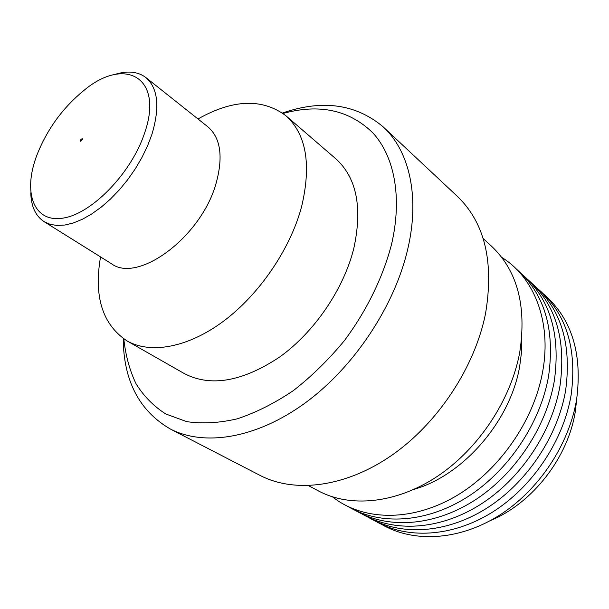 <?xml version="1.0" encoding="UTF-8"?>
<svg xmlns="http://www.w3.org/2000/svg" width="609" height="609" viewBox="0 0 609 609"><rect width="100%" height="100%" fill="white"/><g stroke="black" fill="none" stroke-linecap="round" stroke-linejoin="round"><path stroke-width="0.91" d="M82.337 139.689L82.223 138.586L80.228 140.154L80.342 141.258L82.337 139.689M144.729 132.663C164.034 76.924 124.502 56.089 83.707 90.604C62.384 108.12 46.672 129.907 36.578 155.965L35.581 158.804C23.172 194.644 34.705 223.328 63.724 217.999C92.545 213.241 131.947 172.248 144.729 132.663M30.777 192.787C31.12 206.382 35.55 215.997 44.061 221.63L50.113 224.333L57.117 225.482L64.957 225.026L73.461 222.932L82.466 219.217L91.769 213.934L101.155 207.182L110.419 199.105L119.341 189.871L127.692 179.701L135.289 168.822L141.943 157.495L147.5 146L151.847 134.597C160.076 107.115 158.058 88.077 145.787 77.48C137.642 71.382 127.114 70.438 114.21 74.648M44.061 221.63L111.264 263.606C137.779 283.969 201.571 236.855 216.195 182.966C223.366 156.467 220.572 137.741 207.814 126.779L145.787 77.48M100.554 256.914C93.657 296.514 102.449 324.498 126.931 340.865C150.339 354.263 187.641 347.876 223.503 321.202C259.305 294.497 290.196 249.21 301.539 206.931C311.58 164.605 306.342 134.193 285.827 115.672C262.22 98.163 232.935 99.259 197.986 118.968M126.931 340.865L184.192 373.515C210.562 387.263 242.42 381.744 279.759 356.95C314.503 332.012 343.781 288.993 353.844 248.228C362.644 207.372 356.608 177.539 335.742 158.721L285.827 115.672M123.81 338.939C125.561 355.306 129.626 370.242 136.013 383.723C143.724 396.147 153.651 406.233 165.785 413.983L186.651 421.618C202.287 423.963 219.179 423.027 237.335 418.809C255.925 412.651 274.583 403.257 293.317 390.635C311.701 376.309 328.776 359.569 344.542 340.431C366.801 310.461 383.076 277.019 391.572 244.209C402.496 197.225 394.32 156.186 372.807 132.838C349.3 109.97 319.382 103.515 283.063 113.464M123.208 338.528C123.574 380.732 139.233 410.862 170.17 428.926C204.137 446.61 256.191 438.686 305.2 402.952C354.118 367.204 394.807 305.863 407.863 248.594C420.081 196.014 409.088 150.575 383.244 126.938C355.877 103.926 322.29 99.29 282.469 113.03M170.17 428.926L260.172 475.469C294.558 493.336 345.265 487.436 391.595 455.425C437.825 423.392 474.944 367.136 485.571 313.369C494.158 261.619 484.703 222.559 457.192 196.197L383.244 126.938M308.55 485.67L318.629 491.021C350.32 507.906 396.177 503.689 437.384 476.337C478.507 448.947 510.951 400.006 519.736 352.39C526.793 305.977 517.353 270.548 491.41 246.105L483.12 238.507M414.227 489.263C463.426 475.241 510.502 420.903 519.683 366.367L521.616 351.416L521.837 336.899M332.537 496.883C362.203 520.406 409.712 522.362 453.987 497.233C498.185 472.12 533.979 421.299 542.726 371.269C551.8 321.293 533.827 277.042 501.702 257.363M348.698 506.894C379.917 525.422 425.752 523.169 466.951 497.287C508.081 471.374 540.404 423.308 548.595 376.088C555.111 329.02 544.431 293.409 516.546 269.247M355.45 510.487C386.669 528.955 432.352 526.785 473.33 501.131C514.232 475.446 546.296 427.746 554.342 380.808C560.714 334.036 550.003 298.57 522.195 274.408M362.119 514.026C393.323 532.472 438.861 530.401 479.633 504.975C520.33 479.527 552.15 432.169 560.052 385.497C566.294 338.985 555.53 303.655 527.759 279.508M368.719 517.543C399.915 535.935 445.308 533.956 485.868 508.759C526.351 483.531 557.92 436.524 565.677 390.118C571.79 343.879 560.996 308.694 533.271 284.563M375.213 520.992C406.393 539.33 451.642 537.42 491.981 512.443C532.243 487.436 563.561 440.771 571.189 394.64C577.172 348.683 566.347 313.643 538.699 289.526M381.622 524.395C412.78 542.71 457.884 540.891 498.025 516.135C538.082 491.349 569.171 445.019 576.662 399.139C582.524 353.433 571.653 318.53 544.05 294.421M490.39 520.573C532.472 503.361 568.334 457.359 575.353 411.159L576.814 398.21"/></g></svg>
